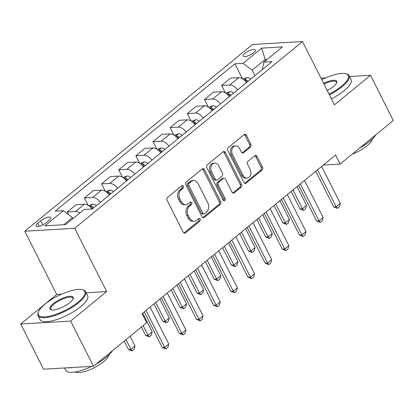 <?xml version="1.0" encoding="UTF-8"?>
<svg xmlns="http://www.w3.org/2000/svg" width="414" height="414" viewBox="0 0 414 414"><rect width="100%" height="100%" fill="white"/><g stroke="black" fill="none" stroke-linecap="round" stroke-linejoin="round"><path stroke-width="0.62" d="M183.423 186.124A1.465 1.133 86.6 0 0 182.393 185.436A1.465 1.133 86.6 0 0 181.855 185.658L167.541 197.39A2.091 1.615 86.6 0 0 167.09 200.267L183.226 232.202A2.091 1.615 86.6 0 0 184.696 233.185A2.091 1.615 86.6 0 0 185.467 232.875L199.776 221.143A1.465 1.133 86.6 0 0 200.091 219.13A1.465 1.133 86.6 0 0 199.067 218.437A1.465 1.133 86.6 0 0 198.523 218.659L196.671 220.176A6.691 5.17 86.6 0 1 194.197 221.179A6.691 5.17 86.6 0 1 189.493 218.033L188.147 215.373A6.691 5.17 86.6 0 1 189.591 206.162L191.444 204.64A1.465 1.133 86.6 0 0 191.76 202.627A1.465 1.133 86.6 0 0 190.73 201.939A1.465 1.133 86.6 0 0 190.186 202.156L188.339 203.678A6.691 5.17 86.6 0 1 185.86 204.682A6.691 5.17 86.6 0 1 181.156 201.53L179.816 198.87A6.691 5.17 86.6 0 1 181.254 189.659L183.107 188.142A1.465 1.133 86.6 0 0 183.423 186.124M185.86 204.682L184.509 204.759A6.691 5.17 86.6 0 1 179.811 201.613L178.465 198.948A6.691 5.17 86.6 0 1 179.904 189.736L181.756 188.22A1.465 1.133 86.6 0 0 182.072 186.207A1.465 1.133 86.6 0 0 181.73 185.762M184.007 233.035A2.091 1.615 86.6 0 0 184.116 232.953L198.43 221.221A1.465 1.133 86.6 0 0 198.746 219.208A1.465 1.133 86.6 0 0 198.399 218.763M194.197 221.179L192.846 221.257A6.691 5.17 86.6 0 1 188.142 218.111L186.797 215.451A6.691 5.17 86.6 0 1 188.241 206.239L190.093 204.723A1.465 1.133 86.6 0 0 190.409 202.705A1.465 1.133 86.6 0 0 190.062 202.26M244.943 53.282A6.815 2.117 -26.8 0 0 243.178 56.102A6.815 2.117 -26.8 0 0 247.334 56.118A6.815 2.117 -26.8 0 0 253.585 52.78A6.815 2.117 -26.8 0 0 255.35 49.954A6.815 2.117 -26.8 0 0 251.194 49.944A6.815 2.117 -26.8 0 0 244.943 53.282M250.434 147.125A2.091 1.615 86.6 0 0 250.884 144.248L246.356 135.285A2.091 1.615 86.6 0 0 244.886 134.302A2.091 1.615 86.6 0 0 244.115 134.617L228.223 147.648A2.091 1.615 86.6 0 0 227.767 150.525L243.903 182.46A2.091 1.615 86.6 0 0 245.373 183.443A2.091 1.615 86.6 0 0 246.144 183.133L262.036 170.102A2.091 1.615 86.6 0 0 262.492 167.225L257.022 156.399A2.091 1.615 86.6 0 0 255.552 155.416A2.091 1.615 86.6 0 0 254.781 155.731L247.976 161.305A2.091 1.615 86.6 0 0 247.525 164.187L250.237 169.554A5.594 4.321 86.6 0 1 246.961 178.092A5.594 4.321 86.6 0 1 243.034 175.458L232.409 154.432A5.594 4.321 86.6 0 1 235.685 145.899A5.594 4.321 86.6 0 1 239.618 148.528L241.388 152.031A2.091 1.615 86.6 0 0 242.858 153.014A2.091 1.615 86.6 0 0 243.629 152.704L250.434 147.125L249.083 147.203A2.091 1.615 86.6 0 0 249.533 144.326L245.005 135.368A2.091 1.615 86.6 0 0 244.224 134.534M334.455 104.82L370.473 75.291L393.3 120.479L340.127 164.068L335.563 155.033L142.085 313.641L146.649 322.682L93.476 366.271L70.649 321.083L106.667 291.554L74.711 228.29L302.494 41.555L334.455 104.82M204.469 169.626A2.091 1.615 86.6 0 0 203 168.643A2.091 1.615 86.6 0 0 202.223 168.959L186.331 181.984A2.091 1.615 86.6 0 0 185.881 184.867L202.011 216.801A2.091 1.615 86.6 0 0 203.481 217.785A2.091 1.615 86.6 0 0 204.257 217.469L220.15 204.444A2.091 1.615 86.6 0 0 220.6 201.561L204.469 169.626L203.119 169.704A2.091 1.615 86.6 0 0 202.337 168.876M207.274 164.819L223.172 151.788A2.091 1.615 86.6 0 1 223.943 151.472A2.091 1.615 86.6 0 1 225.413 152.456L241.543 184.396A2.091 1.615 86.6 0 1 241.093 187.273L234.293 192.846A2.091 1.615 86.6 0 1 233.517 193.162A2.091 1.615 86.6 0 1 232.047 192.179L225.506 179.226A2.091 1.615 86.6 0 0 224.036 178.243A2.091 1.615 86.6 0 0 223.265 178.558L218.752 182.253A2.091 1.615 86.6 0 0 218.302 185.136L225.112 198.617A1.465 1.133 86.6 0 1 224.253 200.852A1.465 1.133 86.6 0 1 223.229 200.164L206.824 167.696A2.091 1.615 86.6 0 1 207.274 164.819M46.109 222.758L49.131 220.284A6.603 2.049 -26.8 0 0 50.839 217.552A6.603 2.049 -26.8 0 0 46.813 217.541A6.603 2.049 -26.8 0 0 40.758 220.776L37.741 223.249A6.603 2.049 -26.8 0 0 36.028 225.982A6.603 2.049 -26.8 0 0 40.054 225.992A6.603 2.049 -26.8 0 0 46.109 222.758M74.711 228.29L24.762 231.219L252.545 44.484L302.494 41.555M242.537 78.82L234.945 63.792L55.186 211.156L63.358 210.674L44.831 225.863L65.619 224.642L84.145 209.458L92.312 208.977L272.07 61.614L263.904 62.095L262.191 69.712M234.945 63.792L243.111 63.311L261.638 48.127L282.426 46.906L263.904 62.095M61.546 294.199L56.718 294.483L20.7 324.012L70.649 321.083M20.7 324.012L43.527 369.2L93.476 366.271M370.473 75.291L349.504 76.518M325.689 77.915L321 78.189M56.718 294.483L24.762 231.219M323.334 165.057L340.127 164.068M63.358 210.674L72.409 217.588L72.942 218.644M72.409 217.588L63.663 224.755M265.731 60.594L265.198 59.538L252.162 70.225L254.915 75.674M267.159 59.425L265.198 59.538L261.638 48.127M68.62 214.695L67.254 211.999L75.426 211.518A8.523 4.72 50.7 0 1 79.783 213.029M92.068 208.992A8.523 4.72 50.7 0 0 84.342 204.206L76.176 204.687L67.254 211.999M88.161 205.37L84.409 197.939L92.576 197.457A8.523 4.72 50.7 0 1 100.39 202.358M109.306 195.046A8.523 4.72 50.7 0 0 101.497 190.145L93.326 190.626L84.409 197.939M105.316 191.309L101.559 183.873L109.731 183.397A8.523 4.72 50.7 0 1 117.54 188.298M126.461 180.985A8.523 4.72 50.7 0 0 118.647 176.085L110.481 176.561L101.559 183.873M122.466 177.249L118.714 169.812L126.881 169.336A8.523 4.72 50.7 0 1 134.695 174.237M143.611 166.925A8.523 4.72 50.7 0 0 135.802 162.024L127.631 162.5L118.714 169.812M139.621 163.188L135.864 155.752L144.031 155.271A8.523 4.72 50.7 0 1 151.845 160.171M160.767 152.859A8.523 4.72 50.7 0 0 152.952 147.964L144.786 148.44L135.864 155.752M156.771 149.128L153.02 141.691L161.186 141.21A8.523 4.72 50.7 0 1 169 146.111M177.916 138.799A8.523 4.72 50.7 0 0 170.102 133.898L161.936 134.379L153.02 141.691M173.927 135.062L170.17 127.631L178.336 127.15A8.523 4.72 50.7 0 1 186.15 132.05M195.072 124.738A8.523 4.72 50.7 0 0 187.257 119.837L179.091 120.319L170.17 127.631M191.077 121.002L187.325 113.571L195.491 113.089A8.523 4.72 50.7 0 1 203.305 117.99M212.222 110.678A8.523 4.72 50.7 0 0 204.407 105.777L196.241 106.258L187.325 113.571M208.232 106.941L204.475 99.505L212.641 99.029A8.523 4.72 50.7 0 1 220.455 103.93M229.377 96.617A8.523 4.72 50.7 0 0 221.562 91.717L213.396 92.193L204.475 99.505M225.382 92.881L221.63 85.444L229.796 84.968A8.523 4.72 50.7 0 1 237.605 89.869M246.527 82.557A8.523 4.72 50.7 0 0 238.712 77.656L230.546 78.132L221.63 85.444M252.162 70.225L243.111 63.311M106.667 291.554L86.174 292.755M202.798 217.635A2.091 1.615 86.6 0 0 202.907 217.552L218.799 204.521A2.091 1.615 86.6 0 0 219.249 201.644L203.119 169.704M189.069 183.257A1.465 1.133 86.6 0 0 188.753 185.27L202.912 213.303A1.465 1.133 86.6 0 0 203.942 213.991A1.465 1.133 86.6 0 0 204.485 213.774L206.436 212.17A6.691 5.17 86.6 0 0 207.88 202.958L198.197 183.8A6.691 5.17 86.6 0 0 193.498 180.649A6.691 5.17 86.6 0 0 191.02 181.653L189.069 183.257L187.718 183.335A1.465 1.133 86.6 0 0 187.402 185.348L188.753 185.27M203.942 213.991L202.591 214.069A1.465 1.133 86.6 0 1 201.561 213.381L187.402 185.348M193.498 180.649L192.148 180.732A6.691 5.17 86.6 0 0 189.669 181.736L191.02 181.653M187.718 183.335L189.669 181.736M232.834 193.012A2.091 1.615 86.6 0 0 232.942 192.929L239.742 187.351A2.091 1.615 86.6 0 0 240.192 184.473L224.062 152.538A2.091 1.615 86.6 0 0 223.281 151.705M224.036 178.243L222.685 178.32A2.091 1.615 86.6 0 0 221.914 178.636L217.402 182.336A2.091 1.615 86.6 0 0 216.952 185.213L223.762 198.699L225.112 198.617M223.565 200.604A1.465 1.133 86.6 0 0 223.762 198.699M218.716 165.786A5.594 4.321 86.6 0 0 214.788 163.157A5.594 4.321 86.6 0 0 211.513 171.691L215.254 179.102A2.091 1.615 86.6 0 0 216.724 180.085A2.091 1.615 86.6 0 0 217.495 179.769L222.007 176.074A2.091 1.615 86.6 0 0 222.458 173.192L218.716 165.786M214.788 163.157L213.438 163.235A5.594 4.321 86.6 0 0 210.162 171.774L211.513 171.691M216.724 180.085L215.373 180.162A2.091 1.615 86.6 0 1 213.903 179.179L210.162 171.774M242.169 152.864A2.091 1.615 86.6 0 0 242.278 152.782L249.083 147.203M235.685 145.899L234.334 145.976A5.594 4.321 86.6 0 0 231.064 154.515L232.409 154.432M246.961 178.092L245.611 178.17A5.594 4.321 86.6 0 1 241.683 175.541L231.064 154.515M244.684 183.293A2.091 1.615 86.6 0 0 244.793 183.211L260.691 170.18A2.091 1.615 86.6 0 0 261.141 167.303L255.671 156.482A2.091 1.615 86.6 0 0 254.889 155.648M124.21 341.074L128.485 349.53L130.912 349.385L135.031 346.011L130.1 336.251M135.031 346.011L134.172 349.266L132.118 350.953L128.485 349.53M125.98 339.625L130.912 349.385L132.118 350.953M150.106 307.069L168.777 344.034L167.924 347.284L165.864 348.971L164.663 347.408L162.231 347.548L144.222 311.892M168.777 344.034L164.663 347.408L145.992 310.443M165.864 348.971L162.231 347.548M88.539 205.608L92.881 204.102A5.646 3.126 50.7 0 1 96.39 205.634M93.781 207.771A5.646 3.126 -129.3 0 0 91.396 206.405L89.967 206.705M141.365 327.013L145.635 335.469L148.067 335.324L152.181 331.95L142.685 313.15M152.181 331.95L151.327 335.2L149.268 336.892L145.635 335.469M143.135 325.564L148.067 335.324L149.268 336.892M105.689 191.547L110.031 190.042A5.646 3.126 50.7 0 1 113.539 191.573M110.936 193.711A5.646 3.126 -129.3 0 0 108.551 192.344L107.117 192.645M153.951 303.912L162.785 321.404L165.217 321.264L169.331 317.89L159.835 299.089M169.331 317.89L168.477 321.14L166.423 322.827L162.785 321.404M155.721 302.463L165.217 321.264L166.423 322.827M122.844 177.482L127.181 175.981A5.646 3.126 50.7 0 1 130.695 177.513M128.086 179.65A5.646 3.126 -129.3 0 0 125.701 178.284L124.272 178.579M171.106 289.852L179.94 307.343L182.367 307.204L186.486 303.829L176.99 285.029M186.486 303.829L185.632 307.079L183.573 308.766L179.94 307.343M172.871 288.403L182.367 307.204L183.573 308.766M167.256 293.003L185.933 329.968L185.079 333.223L183.019 334.91L181.813 333.348L179.386 333.487L161.372 297.832M185.933 329.968L181.813 333.348L163.142 296.383M183.019 334.91L179.386 333.487M184.411 278.943L203.083 315.908L202.229 319.163L200.169 320.85L198.968 319.282L196.536 319.427L178.527 283.771M203.083 315.908L198.968 319.282L180.292 282.317M200.169 320.85L196.536 319.427M201.561 264.882L220.238 301.847L219.379 305.102L217.324 306.79L216.118 305.221L213.691 305.366L195.677 269.705M220.238 301.847L216.118 305.221L197.447 268.256M217.324 306.79L213.691 305.366M139.994 163.421L144.336 161.921A5.646 3.126 50.7 0 1 147.845 163.452M145.242 165.59A5.646 3.126 -129.3 0 0 142.856 164.223L141.422 164.518M188.256 275.791L197.09 293.283L199.522 293.143L203.636 289.764L194.14 270.968M203.636 289.764L202.782 293.019L200.728 294.706L197.09 293.283M190.026 274.342L199.522 293.143L200.728 294.706M218.716 250.822L237.388 287.787L236.534 291.037L234.474 292.729L233.273 291.161L230.841 291.306L212.832 255.645M237.388 287.787L233.273 291.161L214.597 254.196M234.474 292.729L230.841 291.306M45.105 304.088A25.994 8.073 -26.8 0 0 38.455 311.846A25.994 8.073 -26.8 0 0 50.617 315.908A25.994 8.073 -26.8 0 0 78.044 302.158A25.994 8.073 -26.8 0 0 82.308 289.691A25.994 8.073 -26.8 0 0 45.105 304.088M82.308 289.691L83.095 289.904A26.631 8.275 153.2 0 1 85.62 291.658A26.631 8.275 153.2 0 1 78.722 302.675A26.631 8.275 153.2 0 1 54.301 315.722A26.631 8.275 153.2 0 1 38.078 315.675A26.631 8.275 153.2 0 1 38.16 312.601L38.455 311.846M53.339 303.607A12.994 4.036 153.2 0 1 67.052 296.729A12.994 4.036 153.2 0 1 73.133 298.763A12.994 4.036 153.2 0 1 69.811 302.639A12.994 4.036 153.2 0 1 51.207 309.838A12.994 4.036 153.2 0 1 53.339 303.607M72.952 299.156A12.358 3.84 -26.8 0 0 72.88 298.096A12.358 3.84 -26.8 0 0 65.35 298.07A12.358 3.84 -26.8 0 0 54.017 304.124A12.358 3.84 -26.8 0 0 50.819 309.237A12.358 3.84 -26.8 0 0 51.631 309.926M112.375 350.777A26.631 8.275 153.2 0 1 106.3 357.266A26.631 8.275 153.2 0 1 96.271 363.984M91.649 366.38A26.631 8.275 153.2 0 1 65.65 370.261L64.496 367.974M72.709 367.492A26.631 8.275 153.2 0 1 67.653 367.787M108.825 355.026A19.173 5.956 153.2 0 1 103.671 361.701A19.173 5.956 153.2 0 1 75.307 371.958M85.62 291.658L87.628 295.632A26.631 8.275 153.2 0 1 80.73 306.65A26.631 8.275 153.2 0 1 56.309 319.696A26.631 8.275 153.2 0 1 40.086 319.649L38.078 315.675M329.063 94.149A25.994 8.073 -26.8 0 0 341.503 86.174A25.994 8.073 -26.8 0 0 345.773 73.708A25.994 8.073 -26.8 0 0 321.781 79.736M345.773 73.708L346.554 73.92A26.631 8.275 153.2 0 1 349.08 75.674A26.631 8.275 153.2 0 1 342.181 86.692A26.631 8.275 153.2 0 1 329.425 94.868M323.603 83.343A12.994 4.036 153.2 0 1 336.592 82.779A12.994 4.036 153.2 0 1 333.27 86.655A12.994 4.036 153.2 0 1 327.241 90.547M336.411 83.173A12.358 3.84 -26.8 0 0 336.339 82.112A12.358 3.84 -26.8 0 0 323.971 84.063M375.834 134.798A26.631 8.275 153.2 0 1 369.759 141.283A26.631 8.275 153.2 0 1 359.73 148M372.289 139.042A19.173 5.956 153.2 0 1 367.135 145.718A19.173 5.956 153.2 0 1 352.195 154.179M349.08 75.674L351.088 79.654A26.631 8.275 153.2 0 1 344.189 90.671A26.631 8.275 153.2 0 1 331.438 98.848M157.149 149.361L161.486 147.86A5.646 3.126 50.7 0 1 165 149.392M162.391 151.529A5.646 3.126 -129.3 0 0 160.006 150.158L158.572 150.458M205.411 261.731L214.245 279.222L216.672 279.077L220.791 275.703L211.295 256.903M220.791 275.703L219.937 278.958L217.878 280.645L214.245 279.222M207.176 260.282L216.672 279.077L217.878 280.645M174.299 135.3L178.641 133.8A5.646 3.126 50.7 0 1 182.15 135.331M179.541 137.469A5.646 3.126 -129.3 0 0 177.156 136.097L175.727 136.397M222.561 247.67L231.395 265.162L233.827 265.017L237.941 261.643L228.445 242.842M237.941 261.643L237.087 264.898L235.033 266.585L231.395 265.162M224.331 246.216L233.827 265.017L235.033 266.585M191.449 121.24L195.791 119.734A5.646 3.126 50.7 0 1 199.305 121.266M196.697 123.403A5.646 3.126 -129.3 0 0 194.311 122.037L192.877 122.337M239.711 233.61L248.55 251.101L250.977 250.956L255.096 247.582L245.6 228.782M255.096 247.582L254.243 250.832L252.183 252.524L248.55 251.101M241.481 232.156L250.977 250.956L252.183 252.524M235.866 236.761L254.543 273.726L253.684 276.976L251.629 278.663L250.423 277.101L247.996 277.24L229.982 241.585M254.543 273.726L250.423 277.101L231.752 240.136M251.629 278.663L247.996 277.24M253.021 222.701L271.693 259.666L270.839 262.916L268.779 264.603L267.579 263.04L265.146 263.18L247.132 227.524M271.693 259.666L267.579 263.04L248.902 226.075M268.779 264.603L265.146 263.18M270.171 208.635L288.843 245.6L287.989 248.855L285.934 250.542L284.728 248.98L282.296 249.119L264.287 213.464M288.843 245.6L284.728 248.98L266.057 212.015M285.934 250.542L282.296 249.119M208.604 107.179L212.946 105.673A5.646 3.126 50.7 0 1 216.455 107.205M213.847 109.343A5.646 3.126 -129.3 0 0 211.461 107.976L210.033 108.277M256.866 219.544L265.7 237.036L268.132 236.896L272.246 233.522L262.75 214.721M272.246 233.522L271.393 236.772L269.333 238.459L265.7 237.036M258.636 218.095L268.132 236.896L269.333 238.459M287.326 194.575L305.998 231.54L305.144 234.795L303.084 236.482L301.878 234.914L299.451 235.059L281.437 199.403M305.998 231.54L301.878 234.914L283.207 197.949M303.084 236.482L299.451 235.059M225.754 93.119L230.096 91.613A5.646 3.126 50.7 0 1 233.61 93.145M231.002 95.282A5.646 3.126 -129.3 0 0 228.616 93.916L227.182 94.211M274.016 205.484L282.855 222.975L285.282 222.835L289.402 219.461L279.905 200.661M289.402 219.461L288.548 222.711L286.488 224.398L282.855 222.975M275.786 204.035L285.282 222.835L286.488 224.398M304.476 180.514L323.148 217.479L322.294 220.734L320.239 222.421L319.034 220.853L316.601 220.998L298.592 185.337M323.148 217.479L319.034 220.853L300.362 183.888M320.239 222.421L316.601 220.998M242.909 79.053L247.251 77.553A5.646 3.126 50.7 0 1 250.76 79.084M248.152 81.222A5.646 3.126 -129.3 0 0 245.766 79.855L244.338 80.15M291.171 191.423L300.005 208.915L302.437 208.775L306.551 205.396L297.055 186.6M306.551 205.396L305.698 208.651L303.638 210.338L300.005 208.915M292.941 189.974L302.437 208.775L303.638 210.338M321.631 166.454L340.303 203.419L339.449 206.669L337.389 208.361L336.184 206.793L333.756 206.938L315.742 171.277M340.303 203.419L336.184 206.793L317.512 169.828M337.389 208.361L333.756 206.938M84.342 204.206L75.426 211.518M101.497 190.145L92.576 197.457M118.647 176.085L109.731 183.397M135.802 162.024L126.881 169.336M152.952 147.964L144.031 155.271M170.102 133.898L161.186 141.21M187.257 119.837L178.336 127.15M204.407 105.777L195.491 113.089M221.562 91.717L212.641 99.029M238.712 77.656L229.796 84.968M39.242 226.225L37.741 223.249M42.818 224.854L40.758 220.776M179.904 189.736L181.254 189.659M178.465 198.948L179.816 198.87M179.811 201.613L181.156 201.53M190.093 204.723L191.444 204.64M188.241 206.239L189.591 206.162M186.797 215.451L188.147 215.373M188.142 218.111L189.493 218.033M198.43 221.221L199.776 221.143M184.116 232.953L185.467 232.875M181.756 188.22L183.107 188.142M219.249 201.644L220.6 201.561M218.799 204.521L220.15 204.444M202.907 217.552L204.257 217.469M201.561 213.381L202.912 213.303M224.062 152.538L225.413 152.456M240.192 184.473L241.543 184.396M239.742 187.351L241.093 187.273M232.942 192.929L234.293 192.846M221.914 178.636L223.265 178.558M217.402 182.336L218.752 182.253M216.952 185.213L218.302 185.136M213.903 179.179L215.254 179.102M242.278 152.782L243.629 152.704M241.683 175.541L243.034 175.458M255.671 156.482L257.022 156.399M261.141 167.303L262.492 167.225M260.691 170.18L262.036 170.102M244.793 183.211L246.144 183.133M245.005 135.368L246.356 135.285M249.533 144.326L250.884 144.248M92.777 204.133L89.807 206.57M92.586 208.754L91.396 206.405M109.927 190.073L106.962 192.505M109.736 194.694L108.551 192.344M127.082 176.012L124.112 178.444M126.886 180.633L125.701 178.284M144.232 161.952L141.267 164.384M144.041 166.573L142.856 164.223M161.388 147.891L158.417 150.323M161.191 152.512L160.006 150.158M178.537 133.831L175.572 136.263M178.346 138.447L177.156 136.097M195.693 119.77L192.722 122.202M195.496 124.386L194.311 122.037M212.843 105.705L209.877 108.137M212.651 110.326L211.461 107.976M229.998 91.644L227.027 94.076M229.801 96.265L228.616 93.916M247.148 77.584L244.182 80.016M246.956 82.205L245.766 79.855"/></g></svg>
